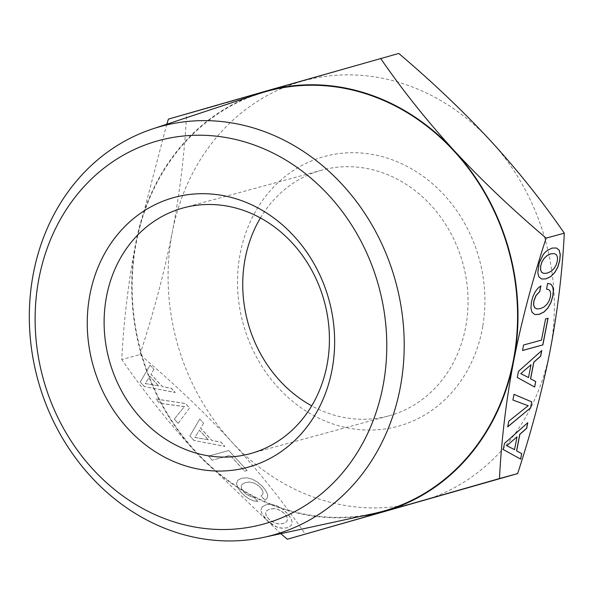 <?xml version="1.0" encoding="UTF-8"?>
<svg xmlns="http://www.w3.org/2000/svg" width="594" height="594" viewBox="0 0 594 594"><rect width="100%" height="100%" fill="white"/><g stroke="black" fill="none" stroke-linecap="round" stroke-linejoin="round"><path stroke-width="0.45" stroke-dasharray="2.97 2.23" d="M166.78 124.213L136.004 241.81C128.49 281.066 123.745 320.315 121.77 359.533L139.939 354.573C173.931 383.405 204.544 412.533 231.801 441.951C258.806 471.436 283.36 502.22 305.472 534.288M139.939 354.573C153.787 312.221 164.59 271.324 172.357 231.89A218.31 191.119 -105.3 0 0 231.801 441.951A218.31 191.119 -105.3 0 0 325.282 500.942A218.31 191.119 -105.3 0 0 420.656 501.455A218.31 191.119 -105.3 0 0 550.066 350.898A218.31 191.119 -105.3 0 0 490.629 140.837A218.31 191.119 -105.3 0 0 397.141 81.846A218.31 191.119 -105.3 0 0 301.767 81.333A218.31 191.119 -105.3 0 0 172.357 231.89C179.878 192.523 184.623 153.282 186.59 114.167L398.767 53.46M168.421 119.119L186.59 114.167M347.252 67.931L386.36 57.017L347.282 68.028M335.84 71.466L303.92 80.331L335.862 71.57M283.628 86.137L322.757 75.319L283.65 86.234M260.402 92.775L285.61 85.944L260.432 92.879M226.789 102.614L250.252 96.035L226.811 102.71M203.066 109.214L183.954 114.724L216.706 105.658L183.301 114.998L203.096 109.311M361.338 516.231A218.31 191.119 74.7 0 1 288.929 510.862A218.31 191.119 74.7 0 1 195.441 451.871A218.31 191.119 74.7 0 1 136.004 241.81A218.31 191.119 74.7 0 1 247.163 97.631M373.567 513.58A217.842 190.711 74.7 0 1 135.506 246.852A217.842 190.711 74.7 0 1 259.043 93.704M273.953 508.657L269.928 509.14L266.84 510.595L265.592 512.785L266.112 515.495L268.28 518.599L271.517 521.361L275.23 523.203L279.195 523.967L283.204 523.552L286.249 522.044L287.496 519.861L286.969 517.144L284.816 514.092L281.571 511.278L277.888 509.429L274.012 508.583L269.988 509.065L266.899 510.521L265.652 512.711L266.179 515.421L268.339 518.532L271.577 521.287L275.289 523.128L279.254 523.901L283.264 523.477L286.308 521.97L287.555 519.787L287.036 517.07L284.882 514.018L281.63 511.211L277.947 509.355L274.012 508.583M208.212 439.835L199.391 430.256L194.847 437.488L208.279 439.76L199.458 430.182L194.906 437.414L208.279 439.76M158.576 385.944L149.755 376.366L145.211 383.598L158.635 385.87L149.814 376.292L145.27 383.524L158.635 385.87M213.394 106.445L188.847 113.409L213.424 106.541M289.248 84.563L303.861 80.502L289.278 84.667M352.873 66.365L367.486 62.303L352.903 66.461M550.876 271.488L547.089 273.092L543.673 273.403M553.838 268.815L550.787 271.465M556.006 265.325L553.749 268.785M557.306 261.234L555.917 265.295M557.528 257.484L557.217 261.204M556.541 254.863L557.439 257.454M554.232 253.564L556.452 254.833M530.917 364.723L528.43 377.539M516.929 436.82L514.441 449.628M556.326 247.988L551.945 248.069L547.185 250.438L543.228 254.41L540.198 259.89L538.246 266.379L537.733 272.587L538.84 276.878L541.661 279.009M541.654 350.69L518.376 371.317L517.196 377.428L534.607 387.006M547.943 318.28L545.492 318.896L541.379 340.095L523.522 344.966L522.549 350.445M546.45 289.092L547.564 283.345L550.787 284.103M548.678 289.62L550.051 291.112L550.601 293.57L550.326 296.71L549.042 300.75L546.866 304.232L543.896 306.972L540.198 308.605L536.783 308.91M540.77 285.937L537.667 288.365L534.949 292.055L532.811 296.666L531.355 301.886L530.85 308.034L531.964 312.325L534.778 314.516M513.921 394.312L512.815 400L528.096 405.702L508.716 421.139L507.721 426.73M527.665 422.787L504.388 443.414L503.207 449.517L520.619 459.103M266.03 504.766L271.339 504.328L276.849 505.739L282.269 508.798L287.34 513.35L290.963 518.243L292.27 522.475L291.001 525.675L287.221 527.776L281.898 528.163L276.433 526.796L268.384 521.599L262.229 514.204L260.944 510.023L262.206 506.816L266.03 504.766L271.339 504.328M199.792 419.06L203.586 423.173L200.624 428.074L212.043 440.473L221.027 442.107L224.903 446.317L194.082 440.496L189.88 435.929L199.792 419.06L203.586 423.173M228.779 450.527L247.163 470.485L244.706 471.161L230.108 455.316L212.251 460.187L208.457 456.066L228.779 450.527L247.163 470.485M261.093 495.864L262.726 494.297L263.12 492.344L262.31 489.991L260.432 487.474L257.224 484.711L253.541 482.863L249.562 482.038L245.537 482.521L242.449 483.984L241.209 486.167L241.728 488.884L243.889 491.988L246.161 494.06L251.314 496.74L254.032 497.23L257.952 501.485L253.935 500.898L249.68 499.146L245.433 496.332L241.461 492.649L237.823 487.704L236.531 483.523L237.756 480.279L241.58 478.222L246.889 477.784L252.398 479.195L257.818 482.254L262.89 486.805L266.171 491.119L267.708 494.899L267.345 497.965L265.05 500.163L261.026 495.938L262.726 494.297M174.332 419.06L184.459 406.548L159.779 403.259L155.866 399.005L185.447 403.482L189.568 407.959L178.252 423.307L174.272 419.126L184.459 406.548M150.156 365.169L153.95 369.29L150.987 374.183L162.407 386.583L171.384 388.216L175.26 392.426L144.446 386.605L140.236 382.039L150.156 365.169L153.95 369.29M271.28 504.403L276.789 505.806L282.202 508.865L287.281 513.416L290.904 518.31L292.203 522.549L290.941 525.749L287.162 527.843L281.838 528.229L279.083 527.754L276.366 526.871L270.909 523.767L265.852 519.267L262.169 514.278L260.944 510.023M260.877 510.09L262.206 506.816M262.14 506.89L265.971 504.841M203.527 423.247L200.564 428.148L211.984 440.54L220.961 442.181L224.836 446.391L194.082 440.496M194.023 440.57L189.88 435.929M189.813 436.003L199.733 419.126M247.104 470.559L244.646 471.228L230.049 455.383L212.251 460.187M212.192 460.253L208.457 456.066M208.397 456.14L228.712 450.594M262.667 494.371L263.06 492.419L262.244 490.065L260.372 487.548L257.165 484.786L253.482 482.929L249.502 482.113L245.478 482.595L242.389 484.051L241.142 486.241L241.669 488.951L243.83 492.062L246.102 494.126L251.247 496.814L253.972 497.304L257.885 501.551L253.868 500.972L249.621 499.22L245.374 496.398L241.402 492.723L237.763 487.778L236.471 483.598L237.697 480.346L241.52 478.296L246.829 477.858L252.339 479.269L257.759 482.328L262.83 486.88L266.105 491.193L267.649 494.973L267.345 497.965M267.285 498.039L265.05 500.163M264.983 500.237L261.026 495.938M184.4 406.623L159.719 403.326L155.806 399.079L185.387 403.556L189.568 407.959M189.508 408.033L178.252 423.307M178.193 423.381L174.272 419.126M153.883 369.357L150.921 374.257L162.34 386.649L171.324 388.29L175.2 392.5L144.446 386.605M144.379 386.679L140.236 382.039M140.177 382.113L150.096 365.243M280.806 533.664L195.441 451.871C168.503 422.468 143.941 391.684 121.77 359.533M482.744 326.344A139.82 122.409 74.7 0 1 338.201 425.608A139.82 122.409 74.7 0 1 239.679 256.437A139.82 122.409 74.7 0 1 384.221 157.18A139.82 122.409 74.7 0 1 482.744 326.344M260.454 217.939A127.346 111.486 74.7 0 1 321.881 170.122A127.346 111.486 74.7 0 1 466.09 324.814A127.346 111.486 74.7 0 1 388.907 415.837A127.346 111.486 74.7 0 1 311.702 405.828M250.274 453.653L388.907 415.837M183.249 207.93L321.881 170.122"/><path stroke-width="0.89" d="M247.163 97.631A218.31 191.119 74.7 0 1 265.414 91.246L398.767 53.46C432.759 82.291 463.372 111.412 490.629 140.837C517.634 170.322 542.196 201.099 564.3 233.167C562.332 272.282 557.588 311.523 550.066 350.898C542.3 390.332 531.496 431.229 517.649 473.581L287.303 539.241L280.806 533.664M564.3 233.167L546.131 238.127C512.058 209.214 481.437 180.093 454.269 150.75A218.31 191.119 74.7 0 0 360.788 91.758A218.31 191.119 74.7 0 0 265.414 91.246L168.421 119.119L166.78 124.213M546.131 238.127C532.254 280.591 521.45 321.488 513.713 360.81A218.31 191.119 74.7 0 0 454.269 150.75C427.331 121.347 402.769 90.57 380.598 58.412M287.303 539.241L499.48 478.541C501.455 439.315 506.199 400.074 513.713 360.81A218.31 191.119 74.7 0 1 384.296 511.367A218.31 191.119 74.7 0 1 361.338 516.231M152.747 128.853L259.043 93.704A217.842 190.711 74.7 0 1 449.703 146.54A217.842 190.711 74.7 0 1 514.204 355.769A217.842 190.711 74.7 0 1 373.567 513.58L264.137 537.266A211.895 185.506 74.7 0 1 32.581 277.821A211.895 185.506 74.7 0 1 152.747 128.853A211.895 185.506 74.7 0 1 338.194 180.249A211.895 185.506 74.7 0 1 400.943 383.761A211.895 185.506 74.7 0 1 264.137 537.266M550.876 271.488L547.178 273.121L543.762 273.433L541.542 272.163L540.555 269.542L540.763 265.741L542.077 261.702L544.275 258.204L547.267 255.517L550.92 253.846L554.321 253.593L556.541 254.863L557.528 257.484L557.306 261.234L556.006 265.325L553.838 268.815L550.876 271.488M531.006 364.753L528.519 377.569L520.804 373.604L531.006 364.753L520.804 373.604M517.018 436.85L514.53 449.658L506.816 445.693L517.018 436.85L506.816 445.693M554.321 253.593L550.92 253.846M547.267 255.517L550.831 253.816M544.275 258.204L547.178 255.494M542.077 261.702L544.186 258.175M540.763 265.741L541.988 261.672M540.555 269.542L540.674 265.711M541.542 272.163L540.466 269.513M543.762 273.433L541.453 272.134M528.519 377.569L520.715 373.574M514.53 449.658L506.727 445.671M541.661 279.009L545.975 278.846L550.749 276.522L554.722 272.49L557.736 267.07L559.674 260.536L560.187 254.44L559.065 250.096L556.326 247.988M534.607 387.006L535.669 381.519L530.546 378.779L533.761 362.192L540.585 356.192L541.654 350.69M522.549 350.445L542.768 344.936L547.943 318.28M536.872 308.939L534.652 307.67L533.664 305.049L533.872 301.247L536.018 295.619L539.783 291.528L540.882 285.84L537.756 288.394L535.038 292.085L532.9 296.696L531.444 301.915L530.947 308.063L532.053 312.355L534.815 314.545L539.174 314.382L543.948 312.058L547.92 308.026L550.935 302.606L552.873 296.072L553.4 290.652L552.717 286.583L550.787 284.103L547.653 283.368L546.539 289.122L548.767 289.649L550.141 291.142L550.69 293.599L550.415 296.74L549.131 300.772L546.955 304.262L543.985 307.001L540.288 308.628L536.872 308.939L534.563 307.647L533.575 305.019L533.783 301.225L535.929 295.589L539.686 291.506L540.77 285.937M534.778 314.516L539.085 314.352L543.859 312.028L547.831 307.996L550.846 302.576L552.784 296.042L553.304 290.622L552.628 286.553L550.705 284.088M507.721 426.73L530.561 407.863L531.719 401.878L514.003 394.349L512.904 400.029L528.185 405.732L508.806 421.168L507.699 426.856L530.561 407.863M520.619 459.103L521.681 453.608L516.557 450.868L519.772 434.281L526.596 428.281L527.665 422.787M546.064 278.868L550.838 276.552L554.811 272.52L557.825 267.1L559.763 260.558L560.283 254.462L559.154 250.119L556.378 247.988L552.034 248.092L547.274 250.468L545.173 252.287L543.317 254.44L539.174 263.053L537.822 272.616L538.929 276.901L541.706 279.039L545.975 278.846M535.758 381.548L530.635 378.801L533.858 362.221L540.674 356.214L541.765 350.586L518.473 371.347L517.285 377.457L534.689 387.058L535.669 381.519M542.857 344.958L548.039 318.258L545.582 318.926L541.468 340.124L523.611 344.995L522.542 350.505L542.768 344.936M546.539 289.122L548.767 289.649M530.65 407.892L531.719 401.878M531.808 401.908L514.01 394.342M521.77 453.638L516.646 450.898L519.869 434.311L526.685 428.311L527.776 422.683L504.484 443.443L503.296 449.547L520.7 459.147L521.681 453.608M499.48 478.541L517.649 473.581M89.412 297.423A139.82 122.409 74.7 0 1 233.962 198.166A139.82 122.409 74.7 0 1 332.484 367.33A139.82 122.409 74.7 0 1 187.934 466.587A139.82 122.409 74.7 0 1 89.412 297.423M106.074 298.96A127.346 111.486 74.7 0 1 183.249 207.93A127.346 111.486 74.7 0 1 327.457 362.63A127.346 111.486 74.7 0 1 250.274 453.653A127.346 111.486 74.7 0 1 106.074 298.96M383.717 382.068A198.767 174.012 74.7 0 1 178.23 523.166A198.767 174.012 74.7 0 1 38.179 282.692A198.767 174.012 74.7 0 1 243.659 141.587A198.767 174.012 74.7 0 1 383.717 382.068M311.702 405.828A127.346 111.486 74.7 0 1 244.706 261.145A127.346 111.486 74.7 0 1 260.454 217.939"/></g></svg>
